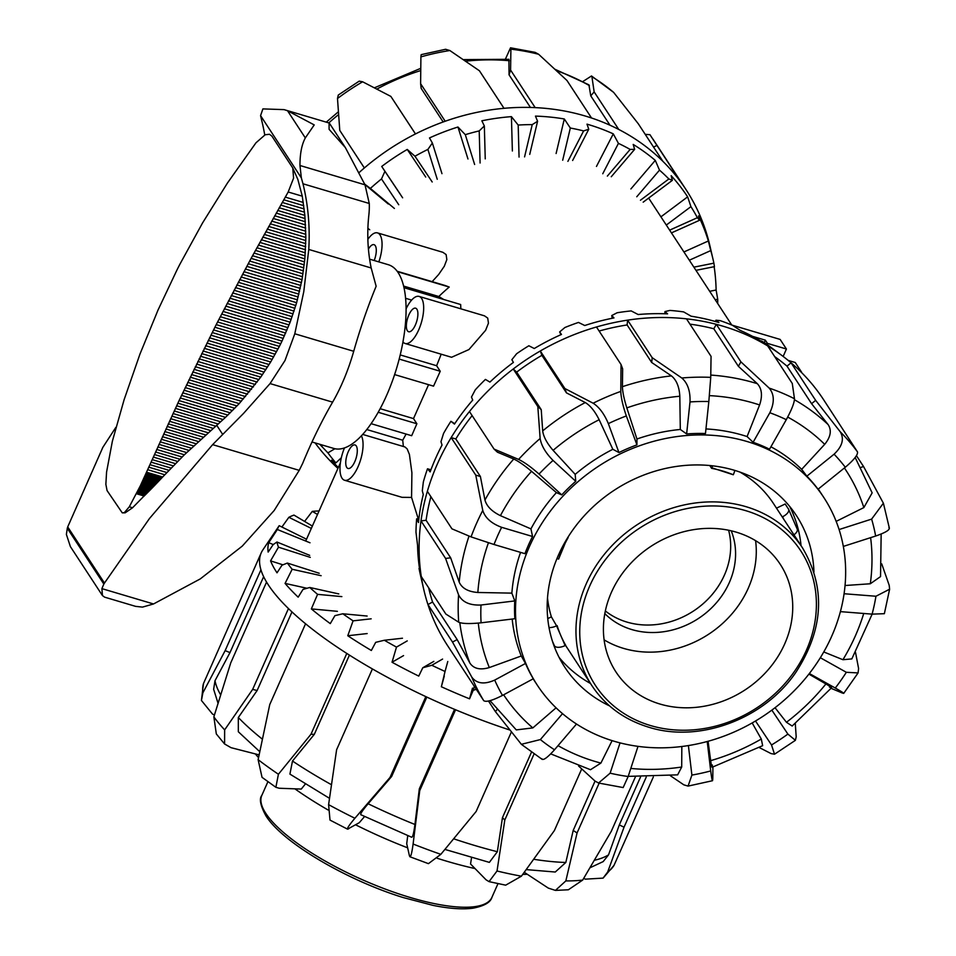 <?xml version="1.0" encoding="UTF-8"?>
<svg xmlns="http://www.w3.org/2000/svg" width="956" height="956" viewBox="0 0 956 956"><rect width="100%" height="100%" fill="white"/><g stroke="black" fill="none" stroke-linecap="round" stroke-linejoin="round"><path stroke-width="1.43" d="M460.84 308.812L460.661 304.522L404.018 287.708M367.857 239.37A24.557 9.596 106.5 0 1 372.637 234.172A24.557 9.596 106.5 0 1 377.512 232.894A24.557 9.596 106.5 0 1 378.839 261.896M443.775 299.515L438.804 296.515A188.738 164.946 -33.2 0 1 449.224 287.051L445.233 285.533M403.635 286.083L438.804 296.515M405.129 343.491L451.579 357.281L468.954 349.549L485.636 330.274L488.456 323.14L487.715 318.085L484.477 315.839L419.11 296.42A24.557 9.596 106.5 0 1 423.484 311.823A24.557 9.596 106.5 0 1 405.129 343.491A24.557 9.596 106.5 0 1 402.966 341.949M406.097 308.848A24.557 9.596 106.5 0 1 419.11 296.42M394.601 374.585L433.546 386.152L440.238 371.263L399.19 359.074M371.071 423.663L411.678 435.721L416.876 423.759L413.506 418.597L428.575 384.671M416.876 423.759L378.17 412.263M361.38 435.781A24.557 9.596 106.5 0 1 361.033 458.342A24.557 9.596 106.5 0 1 349.406 478.968A24.557 9.596 106.5 0 1 344.53 480.247L402.022 497.323L411.57 497.419L411.905 472.778L409.419 454.459L407.16 448.914L404.962 446.966L362.659 434.406M411.57 497.419L418.274 518.917M626.969 622.093A76.719 67.051 -33.2 0 1 605.351 610.968A76.719 67.051 146.8 0 0 724.433 575.046A76.719 67.051 146.8 0 0 728.615 530.245A76.719 67.051 -33.2 0 1 704.19 602.77A76.719 67.051 -33.2 0 1 626.969 622.093M346.765 467.46A12.273 4.792 106.5 0 1 347.542 453.491A12.273 4.792 106.5 0 1 355.011 444.946A12.273 4.792 106.5 0 1 356.289 445.962A12.273 4.792 106.5 0 1 355.501 459.932A12.273 4.792 106.5 0 1 348.032 468.476A12.273 4.792 106.5 0 1 346.765 467.46M368.43 249.11A12.273 4.792 106.5 0 1 374.011 244.664A12.273 4.792 106.5 0 1 375.278 245.692A12.273 4.792 106.5 0 1 374.178 260.51M407.364 330.704A12.273 4.792 106.5 0 1 408.14 316.735A12.273 4.792 106.5 0 1 415.621 308.19A12.273 4.792 106.5 0 1 416.888 309.218A12.273 4.792 106.5 0 1 416.111 323.176A12.273 4.792 106.5 0 1 408.63 331.732A12.273 4.792 106.5 0 1 407.364 330.704M432.148 281.65L438.649 274.503L444.301 266.258L446.846 259.614L446.117 254.559L442.867 252.3L377.512 232.894M440.238 371.263L436.617 365.73L441.194 354.198M403.372 446.5L402.715 440.214L406.109 434.072M752.575 336.357L765.338 340.157L767.465 343.395L786.43 349.024L780.132 339.416L731.938 325.1M344.53 480.247A24.557 9.596 106.5 0 1 344.483 447.886M402.715 440.214L366.745 429.531M413.506 418.597L380.13 408.69M436.617 365.73L400.229 354.927M449.224 287.051L397.505 271.695M411.642 300.088L405.619 298.308M764.262 342.595L765.338 340.157M786.43 349.024L783.143 356.433M767.465 343.395L766.987 344.483M801.546 372.111L795.249 362.503L788.174 360.4M555.077 69.322L588.92 84.833L590.772 95.863L594.154 91.896L591.919 76.695A224.648 196.327 -33.2 0 1 613.644 92.385L591.489 75.966M364.774 184.197L370.378 188.416A219.438 191.774 -33.2 0 1 381.492 178.939L384.933 171.327L381.719 166.452A222.043 194.056 -33.2 0 1 407.256 149.447L414.976 156.234A219.438 191.774 -33.2 0 1 427.894 149.411L432.363 143.006L429.495 137.939A222.043 194.056 -33.2 0 1 457.96 127.017L465.297 134.665A219.438 191.774 -33.2 0 1 479.207 130.912L484.345 125.965L481.848 120.803A222.043 194.056 -33.2 0 1 511.424 116.644L518.188 125.057A219.438 191.774 -33.2 0 1 532.229 124.615L537.583 121.281L535.468 116.106A222.043 194.056 -33.2 0 1 564.303 118.974L570.326 128.032A219.438 191.774 -33.2 0 1 583.614 130.924L588.765 129.239L586.996 124.149A222.043 194.056 -33.2 0 1 613.286 133.864L618.436 143.376A219.438 191.774 -33.2 0 1 630.135 149.423L634.641 149.351L633.195 144.428A222.043 194.056 -33.2 0 1 655.278 160.381L659.497 170.144A219.438 191.774 -33.2 0 1 668.865 178.963L672.355 180.349L671.16 175.665A222.043 194.056 -33.2 0 1 687.639 196.852L690.925 206.651A219.438 191.774 -33.2 0 1 697.378 217.693L699.517 220.286L698.489 215.901A222.043 194.056 -33.2 0 1 708.36 240.984L710.75 250.591A219.438 191.774 -33.2 0 1 713.116 259.685A219.438 191.774 -33.2 0 1 713.881 263.163L714.443 266.652L695.968 270.345M714.156 266.712A222.043 194.056 -33.2 0 1 716.116 290.015L717.717 299.216A219.438 191.774 -33.2 0 1 717.693 303.53M359.48 172.235A224.648 196.327 -33.2 0 1 364.356 167.957A224.648 196.327 -33.2 0 1 415.454 133.948A224.648 196.327 -33.2 0 1 445.197 121.245A224.648 196.327 -33.2 0 1 504.003 108.315A224.648 196.327 -33.2 0 1 535.181 107.622A224.648 196.327 -33.2 0 1 585.168 115.999A224.648 196.327 -33.2 0 1 591.525 117.994A224.648 196.327 -33.2 0 1 618.735 129.442A224.648 196.327 -33.2 0 1 662.89 161.337A224.648 196.327 -33.2 0 1 681.425 182.931A224.648 196.327 -33.2 0 1 685.978 189.551A224.648 196.327 -33.2 0 1 705.743 230.826A224.648 196.327 -33.2 0 1 709.866 245.644L713.116 259.685M535.181 107.622L510.588 70.075L510.898 49.174A224.648 196.327 -33.2 0 1 538.634 54.277L566.944 80.459L591.525 117.994M645.216 134.342L649.949 134.688L681.425 182.931M582.945 81.475L591.477 75.978L591.919 76.695M613.644 92.385L638.309 123.79L662.89 161.337M618.735 129.442L594.154 91.896M538.634 54.277L535.133 52.353L510.528 47.8L510.898 49.174M505.473 58.997L510.528 47.8M449.846 50.525L445.604 49.282L421.178 54.647L420.903 56.894A224.648 196.327 -33.2 0 1 449.846 50.525L479.422 70.768L504.003 108.315M445.197 121.245L420.616 83.71L420.903 56.894M362.635 81.786L359.181 81.152L338.293 95.038L337.492 98.516A224.648 196.327 -33.2 0 1 362.635 81.786L390.861 96.413L415.454 133.948M415.49 133.936L390.861 96.413M364.356 167.957L339.774 130.422L337.492 98.516M693.889 267.154L713.881 263.163M699.517 220.286L671.447 232.894M669.642 230.145L697.378 217.693M672.355 180.349L643.185 202.17M640.448 200.222L668.865 178.963M634.641 149.351L611.266 176.741M607.347 176.107L630.135 149.423M588.765 129.239L572.632 160.477M567.9 161.361L583.614 130.924M537.583 121.281L529.732 154.394M524.569 156.892L532.229 124.615M484.345 125.965L485.242 158.887M480.091 162.998L479.207 130.912M432.363 143.006L441.971 173.669M437.25 179.286L427.894 149.411M384.933 171.327L402.631 197.808M398.748 204.739L381.492 178.939M381.719 166.452L400.182 194.056M367.893 228.269L369.709 229.787M338.316 467.508A222.043 194.056 -33.2 0 1 331.445 460.206L335.867 462.883L341.328 457.769M717.717 299.216L715.207 299.718M716.116 290.015L709.699 291.305M710.75 250.591L689.336 260.211M708.36 240.984L683.934 251.954M690.925 206.651L666.308 225.054M687.639 196.852L660.931 216.833M659.497 170.144L636.768 196.769M655.278 160.381L630.888 188.941M618.436 143.376L602.758 173.753M613.286 133.864L596.46 166.44M570.326 128.032L562.69 160.238M564.303 118.974L556.105 153.522M518.188 125.057L519.06 157.083M511.424 116.644L512.368 150.988M465.297 134.665L474.63 164.48M457.96 127.017L467.974 158.995M414.976 156.234L432.196 181.975M407.256 149.447L425.731 177.051M370.378 188.416L394.398 208.456M364.881 184.484L388.291 204.022M334.911 448.734L327.896 452.869L319.758 444.289M321.778 445.843L322.865 445.209M335.867 462.883A219.438 191.774 -33.2 0 1 327.896 452.869M337.922 468.404A224.648 196.327 -33.2 0 1 315.098 442.903M463.266 59.607L508.927 59.308L509.046 74.807L510.588 70.075M530.425 107.442L509.046 74.807M610 125.224L590.772 95.863M443.166 121.974L421.166 88.382L420.616 83.71M653.593 147.14L656.844 145.396M409.419 855.716L409.933 856.767L428.431 863.65L440.847 854.329A224.648 64.936 -156.1 0 1 413.1 844.029C411.678 854.485 410.447 858.38 409.419 855.716L406.718 843.694L407.734 835.652M364.559 816.543L359.277 822.698L347.542 829.163L330.011 820.093L328.601 804.641L336.608 749.755L372.41 668.937A224.648 64.936 -156.1 0 1 346.789 653.426A224.648 64.936 -156.1 0 1 305.562 623.766A224.648 64.936 -156.1 0 1 288.461 608.566A224.648 64.936 -156.1 0 1 268.385 584.988A224.648 64.936 -156.1 0 1 266.557 582.073A224.648 64.936 -156.1 0 1 260.94 569.812A224.648 64.936 -156.1 0 1 261.227 552.831A224.648 64.936 -156.1 0 1 262.135 551.05A224.648 64.936 -156.1 0 1 262.852 549.903L279.188 525.692A219.438 63.419 -156.1 0 0 277.348 529.505L310.007 542.781M305.299 784.075L301.283 789.07L279.176 788.246L275.878 787.29L278.411 774.252A224.648 64.936 -156.1 0 1 258.12 759.662L262.04 777.336L275.866 787.29M475.036 868.562A171.244 49.497 -156.1 0 1 446.751 861.213A171.244 49.497 -156.1 0 1 437.262 858.285M407.65 847.829A171.244 49.497 -156.1 0 1 355.62 824.813M328.075 809.983A171.244 49.497 -156.1 0 1 294.878 788.831M258.538 757.618A171.244 49.497 -156.1 0 1 255.371 753.926M213.642 689.252L215.004 680.708L229.99 652.601L225.138 650.63L202.875 692.849A224.648 64.936 -156.1 0 1 203.461 683.612L201.429 700.473L202.875 692.849M476.196 689.324L473.232 690.328L469.539 698.824A222.043 64.172 -156.1 0 1 441.361 686.755L445.042 671.471A219.438 63.419 -156.1 0 1 431.825 665.28L422.791 667.754L418.752 676.095A222.043 64.172 -156.1 0 1 392.032 662.245L396.489 647.104A219.438 63.419 -156.1 0 1 384.348 640.257L375.708 642.336L371.334 650.486A222.043 64.172 -156.1 0 1 347.769 635.74L353.087 620.85A219.438 63.419 -156.1 0 1 342.798 613.776L334.923 615.652L330.274 623.611A222.043 64.172 -156.1 0 1 311.357 608.9L317.571 594.345A219.438 63.419 -156.1 0 1 309.768 587.486L303.016 589.398L298.164 597.165A222.043 64.172 -156.1 0 1 285.067 583.411L292.166 569.274A219.438 63.419 -156.1 0 1 287.338 563.06L281.996 565.211L277.013 572.811A222.043 64.172 -156.1 0 1 270.56 560.873L278.471 547.191A219.438 63.419 -156.1 0 1 276.929 542.016L273.165 544.609L268.146 552.078A222.043 64.172 -156.1 0 1 268.744 542.697L277.348 529.505M281.889 527.031L288.867 517.304A219.438 63.419 -156.1 0 1 293.97 515.093L312.373 526.063M304.582 521.426L312.301 511.376A219.438 63.419 -156.1 0 1 319.065 510.946M509.644 729.954A224.648 64.936 -156.1 0 1 455.558 709.77A224.648 64.936 -156.1 0 1 425.838 696.625A224.648 64.936 -156.1 0 1 372.41 668.937M288.461 608.566L252.659 689.384L224.648 729.882A224.648 64.936 -156.1 0 1 213.857 716.845L230.743 662.878L266.557 582.073M489.042 881.635L505.676 885.172L521.414 876.186A224.648 64.936 -156.1 0 1 497.024 871L489.042 881.635L486.09 879.831L470.543 863.985L471.547 857.675M581.714 768.911L554.384 830.561L521.414 876.186M568.402 889.749L582.682 880.082A224.648 64.936 -156.1 0 1 565.844 880.906L555.436 890.395L548.326 888.112L524.27 872.29M635.417 776.846L611.278 831.314L582.682 880.082M603.081 878.134L614.027 865.335A224.648 64.936 -156.1 0 1 607.669 872.015L603.069 878.122L585.359 879.15L583.71 878.361M653.342 776.977L614.027 865.335M511.329 732.069L476.124 811.513L440.847 854.329M214.443 714.921L212.555 714.144L201.441 700.473M203.461 683.612L261.227 552.831M260.94 569.812L225.138 650.63M213.857 716.845L216.319 733.945L224.588 743.995L224.648 729.882M259.112 754.882L231.029 747.676L224.6 743.983M258.12 759.662L269.747 704.584L305.562 623.766M346.789 653.426L310.987 734.232L278.411 774.252M348.653 828.828C346.024 829.868 348.104 826.354 354.891 818.264A224.648 64.936 -156.1 0 1 328.601 804.641M425.838 696.625L390.024 777.431L354.891 818.264M306.541 539.22L279.188 525.692M309.66 555.328L276.929 542.016M319.208 573.253L287.338 563.06M338.783 593.927L309.768 587.486M367.128 616.046L342.798 613.776M402.464 638.226L384.348 640.257M422.791 667.754L433.845 661.385M442.592 659.066L431.825 665.28M473.232 690.328L474.307 686.444M469.539 698.824L472.479 688.129M312.301 511.376L317.5 514.471M288.867 517.304L311.333 528.417M268.744 542.697L273.261 544.538M278.471 547.191L310.27 557.36M270.56 560.873L282.928 564.829M292.166 569.274L321.12 575.691M285.067 583.411L306.984 588.263M317.571 594.345L341.854 596.616M311.357 608.9L337.396 611.326M353.087 620.85L371.167 618.819M347.769 635.74L367.164 633.565M396.489 647.104L407.232 640.902M392.032 662.245L403.563 655.601M445.042 671.471L447.778 661.492M441.361 686.755L444.289 676.059M259.769 751.691L238.331 731.758L238.319 717.514L257.128 690.531L252.659 689.384M291.974 611.912L257.128 690.531M263.641 576.671L229.99 652.601M640.532 777.025L619.309 824.92L608.53 854.879L603.2 861.571M578.607 766.043L595.05 781.088L573.194 830.429L565.821 862.467L555.269 872.015M531.464 752.193L502.462 817.643L497.347 851.712L489.364 862.384L444.91 849.406M454.542 709.352L419.337 788.784L414.928 824.478C413.733 833.453 412.622 837.659 411.57 837.098M360.998 814.715C359.898 814.333 362.288 810.688 368.144 803.769L391.625 776.511L390.024 777.431M426.818 697.079L391.625 776.511M329.509 798.332L289.919 774.109L292.488 761.048L314.309 734.363L310.987 734.232M349.43 655.099L314.309 734.363M413.1 844.029L419.744 790.588L455.558 709.77M497.024 871L504.804 820.021L534.045 754.033M565.844 880.906L577.066 832.963L599.137 783.167M607.669 872.015L624.041 827.191L646.232 777.097M419.337 788.784L419.744 790.588M502.462 817.643L504.804 820.021M573.194 830.429L577.066 832.963M619.309 824.92L624.041 827.191M527.282 874.262A171.244 49.497 -156.1 0 1 522.717 874.405M823.773 651.956L842.929 659.712L851.82 658.911L872.147 614.134M823.857 497.562A171.244 149.662 146.8 0 0 671.865 437.346A171.244 149.662 146.8 0 0 529.469 546.509A171.244 149.662 146.8 0 0 537.32 685.201A171.244 149.662 146.8 0 0 689.3 745.417A171.244 149.662 146.8 0 0 831.696 636.254A171.244 149.662 146.8 0 0 823.857 497.562L819.77 491.324A171.244 149.662 146.8 0 0 818.252 489.066M845.295 467.257C853.959 459.884 858.034 454.757 857.496 451.901A224.648 196.327 146.8 0 0 840.276 431.837C844.411 438.888 842.356 446.344 834.086 454.196A206.233 180.242 -33.2 0 1 845.295 467.257L818.061 489.221A171.244 149.662 146.8 0 0 806.864 476.172L801.678 469.348A171.244 149.662 146.8 0 0 770.918 446.775M857.496 451.901L823.582 399.68A224.648 196.327 146.8 0 0 791.078 362.826A224.648 196.327 146.8 0 0 781.709 355.357A224.648 196.327 146.8 0 0 767.704 345.941L792.285 383.476L794.472 398.748A224.648 196.327 146.8 0 0 769.198 388.112C774.408 394.362 774.623 402.572 769.843 412.753A206.233 180.242 -33.2 0 1 786.286 419.672L769.544 449.212A171.244 149.662 146.8 0 0 753.101 442.293L747.09 436.557A171.244 149.662 146.8 0 0 705.946 428.933M708.838 401.52L710.738 377.357A224.648 196.327 146.8 0 0 681.783 377.99C687.663 383.105 690.411 391.088 690.005 401.938A206.233 180.242 -33.2 0 1 708.838 401.52L705.468 433.522A171.244 149.662 146.8 0 0 686.635 433.94L680.302 429.471A171.244 149.662 146.8 0 0 636.947 439.007L636.923 444.875A171.244 149.662 146.8 0 0 618.95 452.547L612.844 449.296A171.244 149.662 146.8 0 0 575.177 474.367L575.751 481.298A171.244 149.662 146.8 0 0 561.746 494.909L556.404 492.615A171.244 149.662 146.8 0 0 530.939 528.883L532.552 536.495A171.244 149.662 146.8 0 0 528.489 545.016A171.244 149.662 146.8 0 0 524.928 553.679L494.013 544.502A206.233 180.242 -33.2 0 1 501.637 527.318C491.444 523.518 485.158 517.901 482.768 510.456A224.648 196.327 146.8 0 0 471.057 536.89L494.013 544.502M609.534 705.875A138.417 120.97 -33.2 0 1 564.793 667.204A138.417 120.97 -33.2 0 1 581.391 519.012A138.417 120.97 -33.2 0 1 734.268 470.244A138.417 120.97 -33.2 0 1 796.384 515.559A138.417 120.97 -33.2 0 1 813.938 572.023M590.509 683.504A138.417 120.97 -33.2 0 1 559.093 657.393M781.709 355.357L770.142 346.765A219.438 191.774 146.8 0 0 764.525 342.762L761.454 340.945L764.764 343.407A222.043 194.056 146.8 0 0 740.386 330.477L732.619 325.387A219.438 191.774 146.8 0 0 720.155 320.63L715.948 320.2L718.912 322.542A222.043 194.056 146.8 0 0 691.14 316.209L683.671 311.919A219.438 191.774 146.8 0 0 669.953 310.425L664.982 311.56L667.575 313.867A222.043 194.056 146.8 0 0 638.142 314.524L631.199 310.915A219.438 191.774 146.8 0 0 617.098 312.767L611.756 315.552L613.979 317.918A222.043 194.056 146.8 0 0 584.737 325.518L578.488 322.435A219.438 191.774 146.8 0 0 564.876 327.526L559.63 331.947L561.483 334.445A222.043 194.056 146.8 0 0 534.273 348.522L528.859 345.761A219.438 191.774 146.8 0 0 516.599 353.756L511.866 359.695L513.396 362.42A222.043 194.056 146.8 0 0 489.914 382.089L485.421 379.413A219.438 191.774 146.8 0 0 475.287 389.833L471.463 397.075L472.73 400.074A222.043 194.056 146.8 0 0 454.47 424.094L450.909 421.297A219.438 191.774 146.8 0 0 443.536 433.474L440.979 441.708L442.042 445.042A222.043 194.056 146.8 0 0 435.625 458.33A222.043 194.056 146.8 0 0 430.14 471.906L427.499 468.775A219.438 191.774 146.8 0 0 423.353 481.932L422.301 490.822L423.269 494.503A222.043 194.056 146.8 0 0 418.465 522.526L416.649 518.857L418.859 518.941M767.704 345.941A224.648 196.327 146.8 0 0 722.772 326.127A224.648 196.327 146.8 0 0 716.319 324.335A224.648 196.327 146.8 0 0 686.48 318.838A224.648 196.327 146.8 0 0 627.614 320.14A224.648 196.327 146.8 0 0 596.472 326.988A224.648 196.327 146.8 0 0 540.295 350.983A224.648 196.327 146.8 0 0 513.241 368.992A224.648 196.327 146.8 0 0 469.456 411.534A224.648 196.327 146.8 0 0 451.172 437.585A224.648 196.327 146.8 0 0 437.406 463.887A224.648 196.327 146.8 0 0 427.368 491.3A224.648 196.327 146.8 0 0 420.999 520.9A224.648 196.327 146.8 0 0 421.273 576.516A224.648 196.327 146.8 0 0 423.819 589.721A224.648 196.327 146.8 0 0 427.941 604.539A224.648 196.327 146.8 0 0 447.707 645.814L483.736 700.676C486.09 702.325 492.34 700.569 502.486 695.418A206.233 180.242 -33.2 0 1 494.706 680.098C484.274 684.675 476.626 683.683 471.774 677.099A224.648 196.327 146.8 0 0 483.736 700.676M769.198 388.112L740.912 361.87L716.319 324.335L713.809 328.768A219.438 191.774 146.8 0 0 689.957 324.144M855.524 652.446L858.596 668.519L858.07 672.928L846.335 672.295A206.233 180.242 -33.2 0 1 835.281 688.033C843.598 692.777 845.702 694.343 841.591 692.73L843.706 693.387L858.082 672.928M809.362 673.526L835.281 688.033M829.426 687.053C833.178 688.571 832.007 687.531 825.912 683.958L808.895 674.111M831.111 688.332L841.591 692.73M820.332 657.728L846.335 672.295M795.296 723.572L796.193 736.849L795.38 740.326L787.887 734.088A206.233 180.242 -33.2 0 1 771.528 744.963L774.503 754.212L771.05 753.579L759.291 747.556M755.503 721.003L771.528 744.963M712.065 767.298L762.649 745.68L761.299 739.036L752.181 722.939M771.851 710.117L787.887 734.088M707.225 741.509L710.714 770.942C711.921 780.431 712.602 782.94 712.782 778.471L712.507 780.717L688.081 786.095L683.839 784.84L670.419 775.758M688.392 745.561L691.893 775.089L688.081 786.083M677.649 774.85L681.7 767.023L681.831 746.505M598.552 783.024L623.157 787.565L628.164 776.499A206.233 180.242 -33.2 0 1 610.131 773.177L598.552 783.012L595.05 781.088M620.038 742.884L610.131 773.177M550.74 753.89L590.497 769.723L600.894 763.091L612.103 740.637M638.01 746.361L628.164 776.499M541.765 758.67C542.924 760.928 547.167 757.965 554.504 749.779A206.233 180.242 -33.2 0 1 540.379 739.574L521.367 744.306L495.375 711.575L496.929 709.746M562.522 713.642L540.379 739.574M490.01 700.664L516.276 729.906L532.839 727.91L556.069 707.822M576.504 724.027L554.504 749.779M428.647 587.773A219.438 191.774 146.8 0 0 432.566 602.029L457.147 639.576L469.85 663.01C473.686 668.746 480.175 670.264 489.317 667.563L521.259 655.995L525.489 663.452L494.706 680.098M457.147 639.576L452.523 642.073L471.774 677.099M525.489 663.452A171.244 149.662 146.8 0 0 533.269 678.772L502.486 695.418M458.725 622.225C462.381 623.754 469.838 623.945 481.083 622.81A206.233 180.242 -33.2 0 1 480.999 605.017C469.743 605.495 462.274 602.113 458.581 594.859A224.648 196.327 146.8 0 0 458.725 622.225L445.866 614.063L421.273 576.516M430.893 496.702A219.438 191.774 146.8 0 0 426.077 520.279L450.658 557.826L459.191 582.132C461.999 588.322 468.213 591.764 477.845 592.481L511.866 593.126L514.77 600.93L480.999 605.017M450.658 557.826L445.58 558.435L458.581 594.859M514.77 600.93A171.244 149.662 146.8 0 0 514.854 618.723L481.083 622.81M471.057 536.89L451.949 528.847L427.368 491.3M472.133 415.609A219.438 191.774 146.8 0 0 455.821 438.959L451.172 437.585L475.753 475.12L482.768 510.456M518.606 459.418C524.282 462.166 531.094 467.042 539.029 474.045A206.233 180.242 -33.2 0 1 553.046 460.434C545.625 452.929 541.323 445.615 540.14 438.493A224.648 196.327 146.8 0 0 518.606 459.418L494.049 449.069L469.456 411.534M556.404 492.615L531.536 471.32C524.282 465.249 518.343 461.151 513.742 459.023L497.455 452.212L494.049 449.069M561.746 494.909L539.029 474.045M612.844 449.296L599.149 419.72C594.931 411.283 590.306 405.571 585.275 402.548L566.466 392.88L541.885 355.333A219.438 191.774 146.8 0 0 516.658 372.123L513.241 368.992L537.822 406.539L540.14 438.493M593.138 403.217C599.197 407.101 604.264 413.9 608.351 423.616A206.233 180.242 -33.2 0 1 626.335 415.944C622.906 405.93 621.053 397.756 620.779 391.41A224.648 196.327 146.8 0 0 593.138 403.217L564.876 388.53L540.295 350.983L541.885 355.333M566.466 392.88L564.876 388.53M618.95 452.547L608.351 423.616M596.472 326.988L621.053 364.535L620.779 391.41M881.719 563.873L889.2 585.299L889.606 589.219L875.947 596.245A206.233 180.242 -33.2 0 1 872.099 614.134L884.36 613.692L889.618 589.219M840.396 611.637L872.099 614.134M844.076 593.736L875.947 596.245M681.783 377.99L652.195 357.687L627.614 320.14L627.112 324.956A219.438 191.774 146.8 0 0 599.125 331.039M680.302 429.471L679.824 396.238C679.25 386.714 676.466 379.938 671.435 375.899L651.693 362.491L652.195 357.687M686.635 433.94L690.005 401.938M686.48 318.838L711.061 356.373L710.738 377.357M786.286 419.672C791.664 409.742 794.4 402.763 794.472 398.748M747.09 436.557L759.602 404.95C762.661 395.784 761.908 388.698 757.331 383.691L738.39 366.315L740.912 361.87M753.101 442.293L769.843 412.753M840.276 431.837L815.659 400.373L791.078 362.826L786.991 366.136A219.438 191.774 146.8 0 0 774.707 356.636M801.678 469.348L824.693 444.337C830.728 436.928 831.863 430.343 828.099 424.56L811.572 403.671L815.659 400.373M806.864 476.172L834.086 454.196M860.926 467.365L863.543 466.516L883.38 503.203L871.621 519.108A206.233 180.242 -33.2 0 1 875.648 536.041C886.057 532.408 890.478 529.6 888.913 527.616M872.135 492.902L863.854 507.588L836.165 521.379M839.081 529.552L871.621 519.108M863.543 466.516L856.445 455.665M559.63 331.947L560.945 334.696M611.756 315.552L612.21 318.276M664.982 311.56L664.743 313.759M715.948 320.2L715.447 321.527M416.649 518.857A219.438 191.774 146.8 0 0 415.98 532.181L417.569 545.35A222.043 194.056 146.8 0 0 420.186 572.764L419.481 568.306M450.909 421.297L454.745 423.687M427.499 468.775L430.929 469.79M419.039 568.39A219.438 191.774 146.8 0 0 420.568 575.679L423.819 589.721M811.572 403.671L786.991 366.136M738.39 366.315L713.809 328.768M636.947 439.007L626.825 407.889C624.017 398.867 622.547 391.793 622.416 386.678L622.655 368.885L621.053 364.535M651.693 362.491L627.112 324.956M575.177 474.367L553.106 450.36C546.952 443.226 543.474 436.737 542.685 430.893L541.239 409.67L537.822 406.539M516.658 372.123L541.239 409.67M530.939 528.883L500.418 515.654C491.838 511.46 486.676 506.25 484.943 500.024L480.402 476.506L475.753 475.12M455.821 438.959L480.402 476.506M712.34 764.991C712.22 769.066 711.67 767.62 710.678 760.653L708.061 741.282M831.601 687.734L792.177 726.034L786.465 722.282L775.029 707.727M881.157 534.034L880.536 576.599L870.307 583.769L845.044 585.514M712.782 778.471L712.925 767.035M488.468 701.023L495.375 711.575M432.566 602.029L427.941 604.539L452.523 642.073M426.077 520.279L420.999 520.9L445.58 558.435M843.323 546.414L875.648 536.041M636.923 444.875L626.335 415.944M575.751 481.298L553.046 460.434M532.552 536.495L501.637 527.318M789.656 506.405A138.417 120.97 -33.2 0 1 801.044 545.637M520.566 552.389A171.244 149.662 146.8 0 0 511.866 593.126M512.177 619.046A171.244 149.662 146.8 0 0 521.259 655.995M533.161 678.832A171.244 149.662 146.8 0 0 533.233 678.951L537.32 685.201M604.825 613.597A76.719 67.051 146.8 0 0 729.332 582.539A76.719 67.051 146.8 0 0 731.232 530.819M604.108 639.851A98.205 85.825 146.8 0 0 748.285 588.167A98.205 85.825 146.8 0 0 755.587 540.666M784.733 643.818A98.205 85.825 146.8 0 0 780.227 564.279A98.205 85.825 146.8 0 0 693.076 529.744A98.205 85.825 146.8 0 0 611.41 592.35A98.205 85.825 146.8 0 0 615.915 671.889A98.205 85.825 146.8 0 0 703.078 706.424A98.205 85.825 146.8 0 0 784.733 643.818M802.526 547.908A125.834 109.964 146.8 0 0 746.062 506.704A125.834 109.964 146.8 0 0 586.219 583.865A125.834 109.964 146.8 0 0 591.991 685.775C605.483 705.958 624.411 719.772 648.765 727.217C699.505 743.302 764.358 718.996 795.966 672.199C823.725 629.156 825.912 587.725 802.526 547.908L773.428 503.477A125.834 109.964 146.8 0 0 739.884 472.049M712.614 465.823A9.202 3.597 106.5 0 1 711.85 467.807L733.288 474.762A125.834 109.964 146.8 0 0 722.688 471.021A125.834 109.964 146.8 0 0 711.623 468.332L709.782 465.524M567.936 537.272L568.139 537.595A125.834 109.964 146.8 0 0 562.845 548.182A125.834 109.964 146.8 0 0 558.615 559.081L567.051 538.706M547.752 618.592L551.385 616.847L556.571 625.833A9.202 4.422 156.5 0 1 550.011 627.566A9.202 4.422 156.5 0 1 549.019 627.542M553.512 644.428L554.432 645.826A9.202 4.422 -23.5 0 0 558.591 647.308A9.202 4.422 -23.5 0 0 565.151 645.587L565.701 645.324A125.834 109.964 146.8 0 1 560.861 635.704L556.571 625.833M793.946 534.822A9.202 4.422 -23.5 0 0 796.336 532.54A9.202 4.422 -23.5 0 0 797.196 529.038L788.604 509.297A9.202 4.422 156.5 0 1 787.744 512.798A9.202 4.422 156.5 0 1 782.617 516.718L782.223 516.909M776.499 508.174L785.163 503.991L788.437 508.974A9.202 4.422 156.5 0 1 788.604 509.297M733.515 474.236A9.202 3.597 -73.5 0 0 734.817 470.4M557.109 625.582A125.834 109.964 146.8 0 0 560.861 635.704L565.151 645.587M547.501 598.038A125.834 109.964 146.8 0 0 551.385 616.847M556.978 558.567A9.202 2.665 23.9 0 0 558.089 558.925M297.83 179.37L292.775 168.005L293.576 178.115L288.186 192.001L251.105 258.371L217.586 321.981A1277.24 1116.751 -33.3 0 0 216.235 324.622A1277.24 1115.76 -33.1 0 0 214.897 327.263L179.059 400.588L140.401 485.66L129.299 506.8L124.388 512.583L122.38 512.858L125.164 512.822L132.549 507.767L184.365 454.781L225.52 417.33L239.215 403.623L260.749 377.13L270.668 361.989L279.367 346.407A266.999 233.24 146.9 0 0 280.694 343.766A266.999 233.455 146.7 0 0 281.996 341.101L290.134 322.196L296.635 302.694L302.012 279.666L304.856 258.873L305.848 237.458L304.844 215.387L302.275 196.183L297.83 179.37M292.775 168.005L271.886 136.122L269.484 134.27L265.182 134.748L255.969 142.803L227.42 183.074L202.553 222.951L179.836 264.334A1277.24 1115.748 146.9 0 0 178.485 266.975A1277.24 1116.727 146.7 0 0 177.147 269.616L158.087 309.899L139.935 354.162L124.113 399.704L112.366 441.242L106.57 472.085L105.865 484.298L107.06 490.571L122.225 512.81M329.091 122.989L329.091 129.323L345.331 147.535L365.013 184.819L369.267 203.473A92.075 80.459 -33.2 0 1 368.849 215.1A202.553 177.015 146.8 0 0 371.179 267.979L376.138 286.238A245.859 96.066 -73.5 0 0 366.853 310.377A245.859 96.066 -73.5 0 0 353.72 351.282A98.205 38.371 106.5 0 1 344.363 378.206A98.205 38.371 106.5 0 1 332.616 402.153A245.907 96.09 -73.5 0 0 315.396 434.777A245.907 96.09 -73.5 0 0 302.67 463.361A201.871 37.392 -61.7 0 1 299.216 470.352L212.626 444.648L243.529 413.434L270.058 383.583L284.972 360.567L294.783 333.775L303.781 291.64L308.764 249.444A266.999 233.348 146.8 0 0 302.992 183.791L301.355 177.912L299.957 165.496C299.957 153.641 301.749 144.44 305.322 137.915L314.225 124.913L287.529 110.741L284.087 109.629L262.888 108.9L260.57 115.628L261.813 120.898A266.999 233.348 -33.2 0 1 264.74 134.939M299.216 470.352L274.193 510.48L242.298 546.079L200.258 578.918L153.522 603.965L142.48 607.108L135.621 606.367L104.586 597.142L102.435 595.552L101.898 588.633L103.834 584.056A474.642 185.452 -73.5 0 0 104.467 583.064L149.471 518.51L212.626 444.648M329.545 123.432L345.331 147.535M115.855 427.356L102.854 447.336L67.709 526.923A474.642 185.452 -73.5 0 0 67.302 528.274L66.382 534.404L70.386 546.605L102.435 595.552M312.003 441.983L333.752 448.436A95.827 37.439 -73.5 0 0 392.127 381.707A95.827 37.439 -73.5 0 0 398.186 272.699A95.827 37.439 -73.5 0 0 388.303 264.704L369.614 259.16M271.886 136.122L269.484 134.27M556.583 70.732A219.438 191.774 -33.2 0 1 589.374 85.61M465.572 61.184A219.438 191.774 -33.2 0 1 509.297 60.73M328.804 122.906A219.438 191.774 -33.2 0 1 338.579 114.577M376.867 89.087A219.438 191.774 -33.2 0 1 420.736 70.565M497.347 851.712A219.438 63.419 -156.1 0 1 475.168 845.618A219.438 63.419 -156.1 0 1 453.682 838.806M220.621 694.845A219.438 63.419 -156.1 0 1 215.004 680.708M262.362 739.167A219.438 63.419 -156.1 0 1 238.319 717.514M608.53 854.879A219.438 63.419 -156.1 0 1 594.441 860.257M565.821 862.467A219.438 63.419 -156.1 0 1 533.747 859.277M414.928 824.478A219.438 63.419 -156.1 0 1 368.144 803.769M331.469 784.721A219.438 63.419 -156.1 0 1 292.488 761.048M863.734 613.477A204.692 178.892 -33.2 0 1 855.309 636.003A204.692 178.892 -33.2 0 1 842.929 659.712M600.894 763.091A204.692 178.892 -33.2 0 1 595.289 761.526A204.692 178.892 -33.2 0 1 558.041 745.644M757.331 383.691A219.438 191.774 146.8 0 0 754.989 382.974A219.438 191.774 146.8 0 0 710.786 375.075M709.424 395.629A204.692 178.892 -33.2 0 1 754.081 403.217A204.692 178.892 -33.2 0 1 759.602 404.95M710.714 770.942A206.233 180.242 -33.2 0 1 691.893 775.089M828.099 424.56A219.438 191.774 146.8 0 0 794.46 399.739M787.708 417.079A204.692 178.892 -33.2 0 1 824.693 444.337M671.435 375.899A219.438 191.774 146.8 0 0 622.416 386.678M626.825 407.889A204.692 178.892 -33.2 0 1 679.824 396.238M585.275 402.548A219.438 191.774 146.8 0 0 542.685 430.893M553.106 450.36A204.692 178.892 -33.2 0 1 599.149 419.72M513.742 459.023A219.438 191.774 146.8 0 0 484.943 500.024M500.418 515.654A204.692 178.892 -33.2 0 1 531.536 471.32M469.038 536.041A219.438 191.774 146.8 0 0 459.191 582.132M477.845 592.481A204.692 178.892 -33.2 0 1 488.432 542.805M459.812 622.667A219.438 191.774 146.8 0 0 469.85 663.01M489.317 667.563A204.692 178.892 -33.2 0 1 478.299 623.109M532.839 727.91A204.692 178.892 -33.2 0 1 503.633 694.797M681.7 767.023A204.692 178.892 -33.2 0 1 630.805 768.433M761.299 739.036A204.692 178.892 -33.2 0 1 710.678 760.653M825.912 683.958A204.692 178.892 -33.2 0 1 786.465 722.282M870.617 537.654A204.692 178.892 -33.2 0 1 870.307 583.769M844.411 467.962A204.692 178.892 -33.2 0 1 863.854 507.588M261.825 795.404C259.028 798.858 260.414 805.693 265.971 815.898C282.319 842.32 346.227 879.998 403.193 897.553L433.044 905.38C449.248 908.642 462.549 909.586 472.969 908.2C484.214 906.013 490.536 902.404 491.91 897.361A125.834 36.364 -156.1 0 1 410.375 897.541A125.834 36.364 -156.1 0 1 265.84 813.413A125.834 36.364 -156.1 0 1 261.825 795.404L267.919 781.673M650.462 725.532A122.762 107.287 -33.2 0 1 589.744 585.92A122.762 107.287 -33.2 0 1 745.68 510.647A122.762 107.287 -33.2 0 1 806.398 650.247A122.762 107.287 -33.2 0 1 650.462 725.532M552.449 641.273L554.432 645.826M782.617 516.718L783.633 519.06M132.549 507.767L129.299 506.8M353.72 351.282L294.783 333.775M260.57 115.628L301.355 177.912M216.677 425.229L222.712 434.442M153.522 603.965L101.898 588.633M365.013 184.819L299.957 165.496M332.616 402.153L270.058 383.583M369.267 203.473L302.992 183.791M371.179 267.979L308.764 249.444M67.302 528.274L103.834 584.056M67.709 526.923L104.467 583.064M329.593 123.515L344.937 146.937M287.529 110.741L305.322 137.915M144.213 496.045L136.266 493.678M144.989 495.28L136.72 492.818M145.778 494.503L137.186 491.958M146.567 493.726L137.64 491.085M147.355 492.949L138.106 490.201M148.156 492.149L138.56 489.305M148.945 491.348L139.014 488.408M149.745 490.548L139.48 487.5M150.558 489.735L139.935 486.58M151.359 488.91L140.401 485.66M152.171 488.086L140.855 484.728M152.972 487.261L141.309 483.796M153.785 486.425L141.763 482.864M154.597 485.588L142.217 481.908M155.41 484.752L142.671 480.964M156.222 483.903L143.113 480.008M157.035 483.043L143.567 479.052M157.848 482.194L144.009 478.084M158.672 481.334L144.452 477.116M159.485 480.474L144.894 476.148M160.297 479.613L145.336 475.168M161.11 478.753L145.778 474.2M161.911 477.88L146.208 473.22M162.723 477.008L146.638 472.228M164.802 474.785L147.738 469.719M166.894 472.551L148.837 467.197M169.009 470.328L149.949 464.676M171.148 468.105L151.06 462.142M173.299 465.883L152.183 459.609M175.474 463.66L153.307 457.076M177.661 461.437L154.43 454.542M179.871 459.215L155.565 451.997M182.106 457.004L156.688 449.451M184.365 454.781L157.836 446.906M186.635 452.57L158.971 444.361M188.929 450.36L160.118 441.803M191.236 448.149L161.277 439.246M193.578 445.938L162.424 436.689M195.932 443.727L163.584 434.12M198.31 441.529L164.755 431.562M200.712 439.318L165.926 428.993M203.126 437.119L167.097 426.424M205.576 434.92L168.268 423.855M208.038 432.733L169.451 421.273M210.523 430.535L170.634 418.692M213.045 428.348L171.829 416.111M215.578 426.161L173.024 413.53M218.123 423.986L174.219 410.949M220.633 421.787L175.426 408.355M223.095 419.565L176.633 405.774M225.52 417.33L177.852 403.181M227.91 415.083L179.059 400.588M230.253 412.825L180.29 397.995M232.547 410.542L181.509 395.39M234.806 408.248L182.739 392.796M237.028 405.942L183.97 390.191M239.215 403.623L185.213 387.586M241.354 401.281L186.456 384.981M243.457 398.927L187.699 382.376M245.525 396.561L188.953 379.759M247.556 394.183L190.208 377.154M249.552 391.781L191.475 374.537M251.512 389.379L192.742 371.92M253.424 386.953L194.008 369.315M255.312 384.515L195.275 366.686M257.164 382.065L196.554 364.069M258.968 379.604L197.832 361.452M260.749 377.13L199.123 358.835M262.482 374.632L200.413 356.206M264.191 372.135L201.704 353.577M265.864 369.614L203.007 350.96M267.501 367.092L204.309 348.331M269.102 364.547L205.624 345.702M270.668 361.989L206.926 343.073M272.209 359.432L208.253 340.432M273.703 356.851L209.567 337.803M275.173 354.258L210.894 335.174M276.607 351.653L212.22 332.533M278.005 349.036L213.558 329.904M279.367 346.407L214.897 327.263M280.694 343.766L216.235 324.622M281.996 341.101L217.586 321.981M283.251 338.436L218.936 319.34M284.482 335.759L220.286 316.699M285.689 333.07L221.649 314.058M286.848 330.37L223.011 311.417M287.971 327.657L224.373 308.776M289.071 324.932L225.747 306.123M290.134 322.196L227.122 303.482M291.162 319.447L228.496 300.829M292.166 316.675L229.882 298.188M293.122 313.903L231.268 295.535M294.054 311.118L232.655 292.894M294.95 308.322L234.053 290.242M295.81 305.514L235.451 287.589M296.635 302.694L236.849 284.936M297.424 299.849L238.259 282.283M298.188 297.005L239.669 279.63M298.917 294.149L241.091 276.977M299.598 291.281L242.501 274.324M300.256 288.389L243.935 271.671M300.877 285.497L245.357 269.006M301.463 282.582L246.791 266.354M302.012 279.666L248.225 263.701M302.526 276.738L249.659 261.036M303.004 273.786L251.105 258.371M303.446 270.823L252.551 255.718M303.853 267.859L253.997 253.053M304.223 264.872L255.455 250.388M304.558 261.884L256.913 247.735M304.856 258.873L258.371 245.071M305.119 255.85L259.841 242.406M305.334 252.814L261.311 239.741M305.514 249.767L262.781 237.076M305.657 246.708L264.262 234.411M305.765 243.637L265.732 231.758M305.824 240.554L267.214 229.093M305.848 237.458L268.708 226.429M305.836 234.34L270.19 223.764M305.777 231.221L271.683 221.099M305.669 228.078L273.177 218.434M305.538 224.923L274.683 215.769M305.346 221.756L276.188 213.104M305.119 218.577L277.694 210.44M304.844 215.387L279.2 207.763M304.522 212.172L280.706 205.098M304.163 208.946L282.223 202.433M303.745 205.707L283.741 199.768M303.291 202.457L285.258 197.103M302.275 196.183L288.186 192.001M648.646 198.083L731.782 325.04M340.408 462.8L305.729 541.048M397.182 271.265L445.436 285.593M685.978 189.551L652.924 139.062M326.259 122.153L338.388 111.792M374.394 87.809L420.76 68.33M218.028 703.21L213.63 689.252M555.436 890.406L568.414 889.773M603.212 861.583L590.007 867.761M555.269 872.027L526.23 869.602M411.749 837.265L360.759 814.691M795.392 740.326L774.515 754.224M542.195 759.399L521.355 744.318M883.404 503.203L889.391 528.286M628.212 776.368L677.661 774.85M872.159 492.89L855.166 457.494M491.91 897.361L497.992 883.631M591.991 685.775L565.546 645.396M284.087 109.629L329.115 123.001"/></g></svg>
